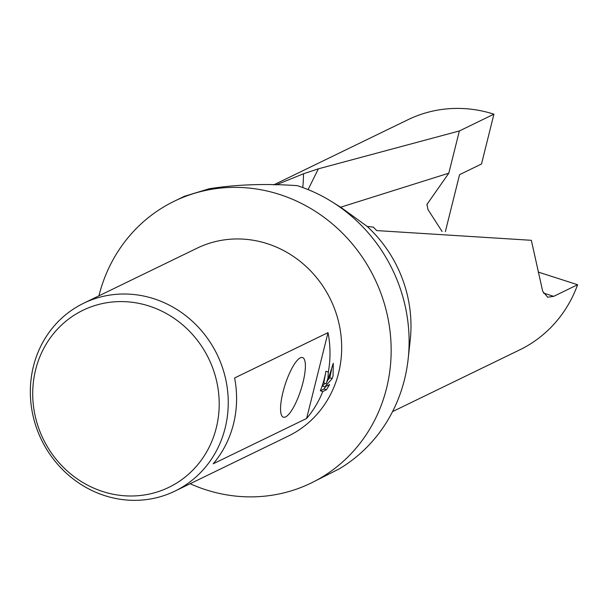 <?xml version="1.0" encoding="UTF-8"?>
<svg xmlns="http://www.w3.org/2000/svg" width="608" height="608" viewBox="0 0 608 608"><rect width="100%" height="100%" fill="white"/><g stroke="black" fill="none" stroke-linecap="round" stroke-linejoin="round"><path stroke-width="0.91" d="M98.929 295.83A156.644 146.437 64.1 0 1 174.321 201.195L184.467 196.27L209.281 188.738C236.337 184.475 265.658 183.449 297.228 185.653A156.644 146.437 64.1 0 1 331.869 201.742A156.644 146.437 64.1 0 1 408.166 358.933A156.644 146.437 64.1 0 1 404.464 379.673A156.644 146.437 64.1 0 1 339.173 468.897L311.121 483.048A156.644 146.437 64.1 0 1 190.129 483.732M174.321 201.195A156.644 146.437 64.1 0 1 335.054 226.206A156.644 146.437 64.1 0 1 386.521 388.383A156.644 146.437 64.1 0 1 311.121 483.048M392.555 411.601L519.718 349.874A127.931 119.594 -115.9 0 0 577.6 284.726L553.668 296.347L547.694 297.221L542.693 291.308L531.346 240.304L376.732 230.584L373.289 227.118L367.186 226.442L341.111 207.51L331.869 201.742M216.288 427.857A98.405 91.99 64.1 0 1 102.828 491.56A98.405 91.99 64.1 0 1 35.621 369.732A98.405 91.99 64.1 0 1 149.082 306.029A98.405 91.99 64.1 0 1 216.288 427.857M225.158 428.017A104.432 97.622 64.1 0 1 174.891 491.127A104.432 97.622 64.1 0 1 67.739 474.453A104.432 97.622 64.1 0 1 33.425 366.335A104.432 97.622 64.1 0 1 83.691 303.225A104.432 97.622 64.1 0 1 190.844 319.899A104.432 97.622 64.1 0 1 225.158 428.017M302.982 382.508A31.327 8.292 -72.2 0 1 291.582 410.537A31.327 8.292 -72.2 0 1 281.58 415.348A31.327 8.292 -72.2 0 1 282.963 392.221A31.327 8.292 -72.2 0 1 300.033 357.99A31.327 8.292 -72.2 0 1 302.982 382.508M327.955 378.123L326.162 383.83L328.67 377.781L333.29 363.272L333.062 375.645L332.204 378.541L324.847 386.901L329.642 384.568L326.45 389.736L322.772 391.522A104.432 97.622 64.1 0 1 306.63 418.456L213.21 463.798A104.432 97.622 -115.9 0 0 233.502 423.966A104.432 97.622 -115.9 0 0 234.612 377.971L328.024 332.629A104.432 97.622 64.1 0 1 328.328 372.035L327.955 378.123M83.691 303.225L197.121 248.17A104.432 97.622 64.1 0 1 304.274 264.845A104.432 97.622 64.1 0 1 338.588 372.962A104.432 97.622 64.1 0 1 288.321 436.073L174.891 491.127M308.089 189.59L318.379 168.819L459.359 130.963L493.924 114.182A127.931 119.594 -115.9 0 0 408.006 119.7L273.691 184.885M493.924 114.182L481.506 164L459.572 174.648L445.352 231.686M538.164 272.042L577.6 284.726M459.359 130.963L448.81 173.181L427.006 204.334L427.933 209.502L442.122 231.511M322.772 391.522L320.348 390.739L324.034 388.953L326.45 389.736M320.348 390.739A101.817 95.182 -115.9 0 0 325.926 371.26L328.328 372.035M324.034 388.953L325.713 386.475M324.847 386.901L322.438 386.126L324.877 383.412M327.704 380.205L329.81 377.766L331.603 369.276M326.162 383.83L323.76 383.055L325.926 371.26M329.81 377.766L332.204 378.541M328.024 332.629L306.63 418.456M275.941 184.954L303.476 173.774L318.379 168.826M367.186 226.442A127.931 119.594 64.1 0 1 410.218 340.13L408.166 358.933M427.211 203.862A84.413 22.344 107.8 0 0 426.953 205.208M302.746 187.538A119.426 64.554 67 0 0 303.476 173.774M448.81 173.181L340.632 207.214M553.668 296.347L543.491 293.071"/></g></svg>
